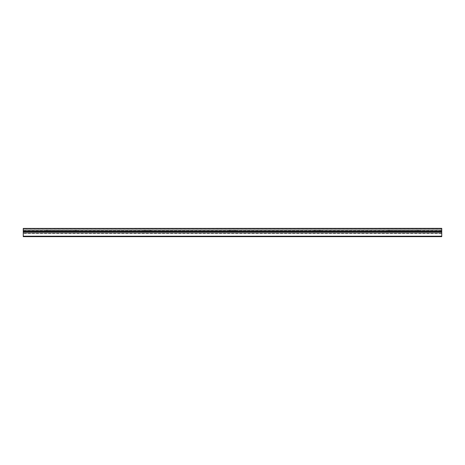 <?xml version="1.0" encoding="UTF-8"?>
<svg xmlns="http://www.w3.org/2000/svg" width="465" height="465" viewBox="0 0 465 465"><rect width="100%" height="100%" fill="white"/><g stroke="black" fill="none" stroke-linecap="round" stroke-linejoin="round"><path stroke-width="0.35" stroke-dasharray="2.33 1.74" d="M441.75 232.907L441.75 229.024L441.75 231.832L441.75 230.053L23.25 230.053L23.25 228.344M150.584 230.733L145.487 230.733L150.584 230.733L150.584 230.053L145.487 230.053L150.584 230.053L150.584 230.733M145.487 230.733L144.638 230.733L145.487 230.733L145.487 230.053L144.638 230.053L145.487 230.053L145.487 230.733M314.416 230.733L319.513 230.733L314.416 230.733L314.416 230.053L319.513 230.053L314.416 230.053L314.416 230.733M319.513 230.733L320.362 230.733L319.513 230.733L319.513 230.053L320.362 230.053L319.513 230.053L319.513 230.733M229.53 230.733L234.622 230.733L229.53 230.733L229.53 230.053L234.622 230.053L229.53 230.053L229.53 230.733M234.622 230.733L235.47 230.733L234.622 230.733L234.622 230.053L235.47 230.053L234.622 230.053L234.622 230.733M46.593 230.733L76.306 230.733L46.593 230.733L76.306 230.733L46.593 230.733L46.593 230.053L76.306 230.053L46.593 230.053L76.306 230.053L46.593 230.053L46.593 230.733M418.407 230.733L388.694 230.733L418.407 230.733L388.694 230.733L418.407 230.733L418.407 230.053L388.694 230.053L418.407 230.053L388.694 230.053L418.407 230.053L418.407 230.733M388.694 230.733L389.542 230.733L388.694 230.733L388.694 230.053L389.542 230.053L388.694 230.053L388.694 230.733M76.306 230.733L75.458 230.733L76.306 230.733L76.306 230.053L75.458 230.053L76.306 230.053L76.306 230.733M441.75 228.344L441.75 230.012L23.25 230.012L23.25 230.669L23.25 229.065L23.25 231.832L23.25 230.669L441.75 230.669L441.75 230.012L23.25 230.053L23.25 230.733L441.75 230.733L23.25 230.733L23.25 230.053L23.25 232.907M235.47 230.733L235.47 230.053L235.47 230.733M320.362 230.733L320.362 230.053L320.362 230.733M144.638 230.053L144.638 230.733L144.638 230.053M23.25 229.065L23.25 228.408L23.25 229.065L441.75 229.065L23.25 229.065M23.25 236.656L23.25 233.389L441.75 233.389L441.75 236.656M47.442 230.733L47.442 230.053L47.442 230.733M75.458 230.053L75.458 230.733L75.458 230.053M417.558 230.733L417.558 230.053L417.558 230.733M389.542 230.053L389.542 230.733L389.542 230.053M230.378 230.053L230.378 230.733L230.378 230.053M315.264 230.053L315.264 230.733L315.264 230.053M149.736 230.053L149.736 230.733L149.736 230.053M441.75 228.408L23.25 228.408M441.75 229.024L23.25 229.024"/><path stroke-width="0.7" d="M441.75 228.408L23.25 228.408L441.75 228.344L441.75 231.175L23.25 231.175L23.25 232.907L441.75 232.907L441.75 231.832L23.25 231.832M23.25 228.408L23.25 231.175M441.75 231.832L441.75 231.175M441.75 232.907L441.75 236.179L23.25 236.179L23.25 232.907M23.25 236.179L23.25 236.656L441.75 236.656L441.75 236.179"/></g></svg>
